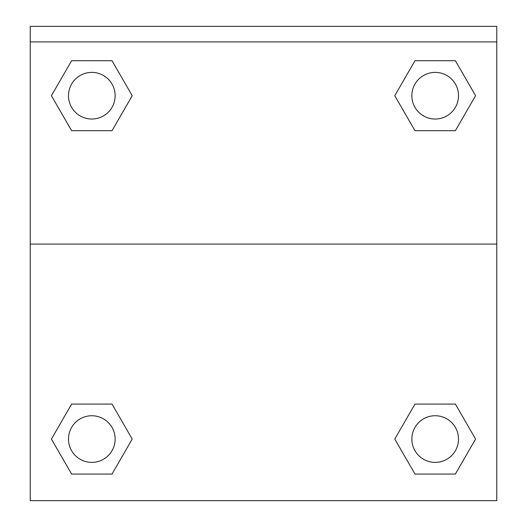 <?xml version="1.0" encoding="UTF-8"?>
<svg xmlns="http://www.w3.org/2000/svg" width="527" height="527" viewBox="0 0 527 527"><rect width="100%" height="100%" fill="white"/><g stroke="black" fill="none" stroke-linecap="round" stroke-linejoin="round"><path stroke-width="0.79" d="M455.381 474.056L414.98 474.056L455.381 474.056L414.98 474.056L394.776 439.07L414.98 404.077L432.95 404.077L414.98 404.077L394.776 439.07L414.98 404.077L455.381 404.077L414.98 404.077L455.381 404.077L475.585 439.07L455.381 474.056L475.585 439.07M71.619 404.077L51.415 439.07L71.619 404.077L112.02 404.077L71.619 404.077L112.02 404.077L94.05 404.077L112.02 404.077L132.224 439.07L131.421 440.46M71.619 60.717L112.02 60.717L71.619 60.717L112.02 60.717L132.224 95.71L112.02 130.696L94.05 130.696L112.02 130.696L132.224 95.71L112.02 130.696L71.619 130.696L112.02 130.696L71.619 130.696L51.415 95.71L71.619 60.717L51.415 95.71M455.381 130.696L414.98 130.696L455.381 130.696L475.585 95.71L455.381 130.696L414.98 130.696L394.776 95.71L395.579 94.32M496.763 41.903L496.763 26.35L30.237 26.35L30.237 41.903L496.763 41.903L496.763 500.65L30.237 500.65L30.237 41.903M132.224 439.07L112.02 474.056L71.619 474.056L112.02 474.056L71.619 474.056L51.415 439.07M30.237 244.06L496.763 244.06M414.98 60.717L455.381 60.717L414.98 60.717L394.776 95.71L414.98 60.717L455.381 60.717L475.585 95.71M458.51 439.07A23.326 23.326 0 0 0 423.517 418.866A23.326 23.326 0 0 0 423.517 459.267A23.326 23.326 0 0 0 458.51 439.07M115.143 439.07A23.326 23.326 0 0 0 80.157 418.866A23.326 23.326 0 0 0 80.157 459.267A23.326 23.326 0 0 0 115.143 439.07M458.51 95.71A23.326 23.326 0 0 0 423.517 75.506A23.326 23.326 0 0 0 423.517 115.907A23.326 23.326 0 0 0 458.51 95.71M115.143 95.71A23.326 23.326 0 0 0 80.157 75.506A23.326 23.326 0 0 0 80.157 115.907A23.326 23.326 0 0 0 115.143 95.71M414.98 404.077L432.95 404.077M94.05 404.077L112.02 404.077M432.95 130.696L414.98 130.696M112.02 130.696L94.05 130.696"/></g></svg>
